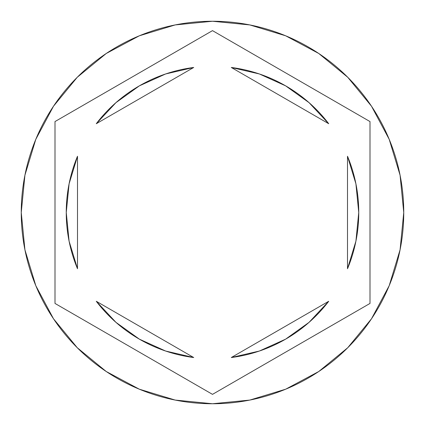 <?xml version="1.0" encoding="UTF-8"?>
<svg xmlns="http://www.w3.org/2000/svg" width="425" height="425" viewBox="0 0 425 425"><rect width="100%" height="100%" fill="white"/><g stroke="black" fill="none" stroke-linecap="round" stroke-linejoin="round"><path stroke-width="0.64" d="M21.25 212.5A191.25 191.25 0 0 1 212.5 21.25A191.25 191.25 0 0 1 403.75 212.5A191.25 191.25 0 0 0 212.5 21.25A191.25 191.25 0 0 0 21.25 212.5L24.926 249.81L35.806 285.69L53.481 318.755L77.265 347.735L106.245 371.519L139.31 389.194L175.19 400.074L212.5 403.75L249.81 400.074L285.69 389.194L318.755 371.519L347.735 347.735L371.519 318.755L389.194 285.69L400.074 249.81L403.75 212.5L400.074 175.19L389.194 139.31L371.519 106.245L347.735 77.265L318.755 53.481L285.69 35.806L249.81 24.926L212.5 21.25L175.19 24.926L139.31 35.806L106.245 53.481L77.265 77.265L53.481 106.245L35.806 139.31L24.926 175.19L21.25 212.5A191.25 191.25 0 0 0 212.5 403.75A191.25 191.25 0 0 0 403.75 212.5A191.25 191.25 0 0 1 212.5 403.75A191.25 191.25 0 0 1 21.25 212.5M66.252 212.5A146.248 146.248 0 0 0 66.252 212.511A146.248 146.248 0 0 1 77.499 156.251L69.089 183.818L66.252 212.5L69.089 241.182L77.499 268.749A146.248 146.248 0 0 1 66.252 212.5M231.285 67.463A146.248 146.248 0 0 1 328.716 123.712L309.044 102.643L285.627 85.845L259.367 73.961L231.285 67.463L328.716 123.712L231.285 67.463M358.748 212.511A146.248 146.248 0 0 0 358.748 212.489L355.911 183.818L347.501 156.251A146.248 146.248 0 0 1 347.501 268.749L355.911 241.182L358.748 212.5M259.367 351.039L285.627 339.155L309.044 322.357L328.716 301.288A146.248 146.248 0 0 1 231.285 357.537L259.367 351.039A146.248 146.248 0 0 0 259.372 351.034M193.715 357.537A146.248 146.248 0 0 1 96.284 301.288L115.956 322.357L139.373 339.155L165.633 351.039L193.715 357.537L96.284 301.288L193.715 357.537M355.895 183.754L347.501 156.251L347.501 268.749L355.895 241.246M328.716 301.288L231.285 357.537L328.716 301.288M69.105 241.246L77.499 268.749L77.499 156.251L69.105 183.754M212.5 30.637L370 121.566L370 303.434L212.5 394.363L55 303.434L55 121.566L212.5 30.637L370 121.566L212.5 30.637L55 121.566L55 303.434L212.5 394.363L370 303.434L370 121.566L370 303.434L212.5 394.363L55 303.434L55 121.566L212.5 30.637M165.633 73.961L139.373 85.845L115.956 102.643L96.284 123.712A146.248 146.248 0 0 1 193.715 67.463L165.633 73.961A146.248 146.248 0 0 0 165.628 73.966M96.284 123.712L193.715 67.463L96.284 123.712M347.501 156.251L347.501 268.749M77.499 268.749L77.499 156.251"/></g></svg>
